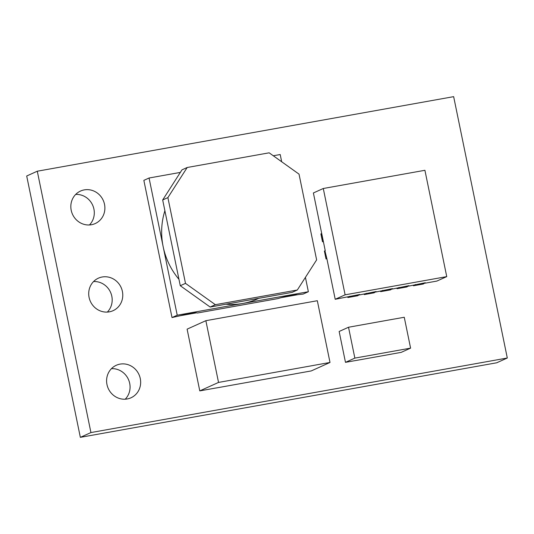 <?xml version="1.0" encoding="UTF-8"?>
<svg xmlns="http://www.w3.org/2000/svg" width="534" height="534" viewBox="0 0 534 534"><rect width="100%" height="100%" fill="white"/><g stroke="black" fill="none" stroke-linecap="round" stroke-linejoin="round"><path stroke-width="0.8" d="M258.776 298.332A70.228 66.403 -114.3 0 1 242.796 303.466A70.228 66.403 -114.3 0 1 225.909 304.22M178.97 279.335A70.228 66.403 -114.3 0 1 163.144 246.608A70.228 66.403 -114.3 0 1 164.886 210.736M120.05 364.121A17.836 16.868 65.7 0 0 116.285 365.283A17.836 16.868 65.7 0 0 107.501 386.536A17.836 16.868 65.7 0 0 127.199 398.965A17.836 16.868 65.7 0 0 130.963 397.803A17.836 16.868 65.7 0 0 139.748 376.55A17.836 16.868 65.7 0 0 120.05 364.121M102.168 276.999A17.836 16.868 65.7 0 0 98.403 278.167A17.836 16.868 65.7 0 0 89.619 299.42A17.836 16.868 65.7 0 0 109.316 311.849A17.836 16.868 65.7 0 0 113.081 310.681A17.836 16.868 65.7 0 0 121.865 289.428A17.836 16.868 65.7 0 0 102.168 276.999M84.279 189.884A17.836 16.868 65.7 0 0 80.521 191.052A17.836 16.868 65.7 0 0 71.736 212.305A17.836 16.868 65.7 0 0 91.434 224.734A17.836 16.868 65.7 0 0 95.199 223.566A17.836 16.868 65.7 0 0 103.983 202.313A17.836 16.868 65.7 0 0 84.279 189.884M326.901 258.776L326.02 258.937L324.405 251.047L324.926 250.813L326.868 258.643L324.926 250.813M323.284 188.495L345.111 294.821L446.744 276.619L424.917 170.293L323.284 188.495L313.391 192.961L321.728 233.605L320.881 233.899L322.503 241.789L323.377 241.628M415.459 284.488L413.45 285.777L423.282 284.015L425.298 282.733L408.717 286.124M413.45 285.777L413.349 285.296M399.065 287.425L397.056 288.707L406.888 286.952L408.904 285.663L392.323 289.061M397.056 288.707L396.956 288.233M382.678 290.363L380.662 291.644L390.494 289.882L392.51 288.6L375.929 291.998M380.662 291.644L380.562 291.163M366.284 293.299L364.268 294.581L374.107 292.819L376.116 291.537L359.542 294.928M364.268 294.581L364.168 294.101M349.89 296.23L347.874 297.518L357.713 295.756L359.729 294.474L335.212 299.287L345.111 294.821M347.874 297.518L347.781 297.037M394.412 319.005L348.522 327.242L339.143 331.474L345.478 362.346L355.317 360.584M391.482 354.109L401.214 352.36L410.593 348.128L404.258 317.263L394.419 319.025M391.382 354.149L355.324 360.61M453.653 96.654L37.287 171.214L90.934 432.567L507.3 358.007L453.653 96.654M305.421 277.373L308.365 291.724L303.152 294.074L297.365 294.735A7.67 0.581 -11.6 0 0 292.238 295.322L288.954 295.909A7.67 0.581 -11.6 0 0 281.378 297.598L277.747 298.626L197.426 313.011L196.552 312.791A7.67 0.581 -11.6 0 0 191.419 313.371L188.142 313.959A7.67 0.581 -11.6 0 0 180.565 315.654L172.015 317.556L143.853 180.365L149.066 178.009L177.228 315.207L172.015 317.556M297.411 294.748L281.184 297.652M196.592 312.804L180.372 315.707M294.861 373.893L216.177 387.984M216.17 387.951L199.783 390.888L187.107 329.151L205.864 320.687L218.533 382.424L199.783 390.888M313.612 365.396L330.005 362.459L311.249 370.93L294.888 373.853M125.223 399.198A17.836 16.868 65.7 0 0 128.407 379.38A17.836 16.868 65.7 0 0 111.439 368.667M107.341 312.076A17.836 16.868 65.7 0 0 110.525 292.265A17.836 16.868 65.7 0 0 93.557 281.551M89.452 224.961A17.836 16.868 65.7 0 0 92.642 205.149A17.836 16.868 65.7 0 0 75.674 194.429M37.287 171.214L26.7 175.993L80.347 437.346L496.713 362.786L507.3 358.007M90.934 432.567L80.347 437.346M348.522 327.242L354.856 358.107L364.695 356.352M354.856 358.107L345.478 362.346M364.695 356.372L410.593 348.128M321.728 233.605L325.253 250.753M321.401 233.665L323.35 241.495M323.023 241.555L322.503 241.789M326.541 258.703L326.02 258.937M425.111 283.187L436.845 281.084L446.744 276.619M326.868 258.643L335.212 299.287M415.532 284.836L425.364 283.073M399.138 287.773L408.971 286.01M382.744 290.703L392.583 288.941M366.351 293.64L376.19 291.878M349.964 296.577L359.796 294.815M215.356 304.687L210.149 307.043L292.111 292.365L297.318 290.009L316.629 259.884L299.027 174.137L269.156 152.817L187.194 167.496L167.89 197.62L185.492 283.367L215.356 304.687L297.318 290.009M210.149 307.043L180.278 285.717L185.492 283.367M167.89 197.62L162.676 199.976L180.278 285.717M162.676 199.976L181.987 169.845L187.194 167.496M308.365 291.724L177.228 315.207M149.066 178.009L180.345 172.409M273.288 155.768L280.203 154.526L281.685 161.762M222.244 317.737L317.329 300.722L330.005 362.459M313.612 365.416L234.927 379.507M234.927 379.487L218.533 382.424M222.257 317.75L205.864 320.687"/></g></svg>
